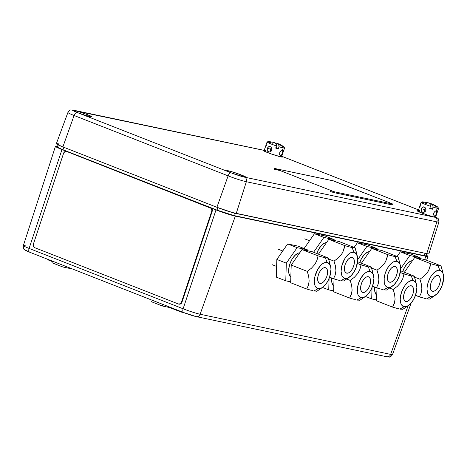 <?xml version="1.0" encoding="UTF-8"?>
<svg xmlns="http://www.w3.org/2000/svg" width="467" height="467" viewBox="0 0 467 467"><rect width="100%" height="100%" fill="white"/><g stroke="black" fill="none" stroke-linecap="round" stroke-linejoin="round"><path stroke-width="0.7" d="M169.579 307.519L169.719 307.099L169.579 307.519L181.056 312.02L183.694 312.575L181.056 312.02L181.202 311.594L181.056 312.02L169.579 307.519L162.341 305.996L169.579 307.519M162.878 304.42L162.341 305.996L162.878 304.42M59.128 147.064L57.423 146.848L57.552 147.28L62.946 149.744L63.897 147.321L62.946 149.744L216.968 210.103L62.946 149.744A12.895 0.946 18.9 0 1 57.254 146.93L58.381 144.391M217.926 207.675L216.968 210.103A12.895 0.946 18.9 0 0 233.804 215.52L234.44 213.08L233.804 215.52L424.34 255.659L233.804 215.52L216.968 210.103L217.926 207.675M426.044 255.875L424.34 255.659L424.964 253.26L424.34 255.659A12.895 0.946 18.9 0 0 426.213 255.782L426.885 253.085M55.45 146.323L23.35 245.589A13.012 0.952 18.9 0 0 29.094 248.421L61.983 149.539A14.804 1.086 -161.1 0 1 55.45 146.323A14.804 1.086 -161.1 0 1 57.47 146.44M411.141 303.071L392.531 354.517A13.012 0.952 -161.1 0 1 390.64 354.383A13.012 0.952 18.9 0 0 392.531 354.517C389.688 358.568 389.04 356.584 386.933 356.788A3.701 3.17 -78.1 0 0 390.64 354.383L408.088 305.78L390.64 354.383L200.109 314.25A13.012 0.952 -161.1 0 1 183.122 308.78A13.012 0.952 18.9 0 0 200.109 314.25L235.327 216.116A14.804 1.086 -161.1 0 1 216.011 209.899L183.122 308.78L29.094 248.421L61.983 149.539L216.011 209.899L183.122 308.78L29.094 248.421A3.701 1.891 111.4 0 0 29.631 252.198A3.701 1.891 111.4 0 0 29.789 252.244A3.701 1.891 -68.6 0 1 29.619 252.192A3.701 1.891 -68.6 0 1 29.094 248.421A13.012 0.952 -161.1 0 1 23.35 245.601A13.012 0.952 -161.1 0 1 25.247 245.724M425.863 256.255L424.678 259.541L425.863 256.255L235.327 216.116L425.863 256.255L427.819 256.506L426.342 255.268A14.804 1.086 -161.1 0 1 428.017 256.406A14.804 1.086 -161.1 0 1 425.863 256.255M386.501 356.654A3.701 3.17 101.9 0 0 386.968 356.794A3.701 3.17 101.9 0 0 390.64 354.383L200.109 314.25L235.327 216.116L226.577 213.647L216.011 209.899L61.983 149.539L55.795 146.72L55.649 146.224L57.604 146.469M196.438 316.655A3.701 3.17 -78.1 0 0 200.109 314.25A3.701 3.17 101.9 0 1 196.403 316.649A3.701 3.17 101.9 0 1 195.971 316.521L183.817 312.61A3.701 1.891 -68.6 0 1 183.659 312.563A3.701 1.891 111.4 0 0 183.817 312.61M183.122 308.78A3.701 1.891 111.4 0 0 183.648 312.557A3.701 1.891 -68.6 0 1 183.122 308.78M47.762 259.78L47.908 259.36L47.762 259.78L52.397 261.596L47.762 259.78M62.741 266.961L72.618 269.045L62.741 266.961L63.279 265.384L62.741 266.961L52 262.758L62.741 266.961M52.543 261.176L52 262.758L52.543 261.176M25.825 250.154L28.51 251.731M151.6 301.787L152.143 300.211L151.6 301.787L162.341 305.996L151.6 301.787M87.44 114.66A10.175 0.747 -161.1 0 1 91.929 116.878A10.175 0.747 -161.1 0 1 86.833 115.816A10.175 0.747 -161.1 0 1 77.166 112.5A10.175 0.747 -161.1 0 1 72.677 110.288A10.175 0.747 -161.1 0 1 77.744 111.333A10.175 0.747 -161.1 0 1 87.44 114.66L86.996 115.863L87.44 114.66L78.386 111.525L72.677 110.323L77.166 112.5L86.226 115.635L91.929 116.838L87.44 114.66M435.699 216.758L436.575 217.371L435.081 217.301L244.55 177.162A3.701 3.17 101.9 0 1 246.348 181.727L436.878 221.866L426.756 253.639L236.226 213.501L246.348 181.727L436.878 221.866A3.701 3.17 -78.1 0 0 435.081 217.301L435.723 216.77A10.175 0.747 -161.1 0 1 436.487 217.377A10.175 0.747 -161.1 0 1 431.391 216.314A10.175 0.747 -161.1 0 1 421.724 212.999A10.175 0.747 -161.1 0 1 417.235 210.786A10.175 0.747 -161.1 0 1 418.21 210.792M241.468 175.026A10.175 0.747 -161.1 0 1 245.957 177.244A10.175 0.747 -161.1 0 1 240.861 176.182A10.175 0.747 -161.1 0 1 231.194 172.86A10.175 0.747 -161.1 0 1 226.705 170.648A10.175 0.747 -161.1 0 1 231.772 171.698A10.175 0.747 -161.1 0 1 241.468 175.026L241.025 176.228L241.468 175.026L230.774 171.407L226.705 170.688L231.194 172.86L241.894 176.479L245.957 177.197L241.468 175.026M281.689 156.422A10.175 0.747 -161.1 0 1 282.459 157.017A10.175 0.747 -161.1 0 1 277.363 155.955A10.175 0.747 -161.1 0 1 267.696 152.633A10.175 0.747 -161.1 0 1 263.207 150.427A10.175 0.747 -161.1 0 1 264.182 150.427M264.182 150.368L264.199 150.374A3.701 3.17 -78.1 0 0 264.182 150.368L73.652 110.23C70.57 110.34 70.499 108.706 67.925 112.459A13.963 1.022 18.9 0 0 74.09 115.501A13.963 1.022 -161.1 0 1 67.925 112.459L56.349 143.696A14.804 1.086 18.9 0 0 62.876 146.918L216.904 207.284L232.467 212.543L426.756 253.639L436.878 221.866A13.963 1.022 18.9 0 0 438.916 221.994A13.963 1.022 -161.1 0 1 436.878 221.866A3.701 3.17 101.9 0 0 435.081 217.301L244.55 177.162C240.902 176.298 236.436 174.862 231.147 172.854A3.701 1.891 111.4 0 0 228.118 175.861A13.963 1.022 18.9 0 0 246.348 181.727A3.701 3.17 -78.1 0 0 244.55 177.162L231.147 172.854L77.119 112.489A3.701 1.891 111.4 0 0 74.09 115.501L228.118 175.861L216.904 207.284A14.804 1.086 18.9 0 0 236.226 213.501L246.348 181.727A13.963 1.022 -161.1 0 1 228.118 175.861L216.904 207.284L62.876 146.918L74.09 115.501L228.118 175.861A3.701 1.891 -68.6 0 1 231.147 172.854L77.119 112.489L72.589 110.288L264.188 150.409L74.084 110.358A3.701 3.17 -78.1 0 0 73.617 110.224M281.741 156.27L418.525 209.876L281.741 156.27M73.652 110.23A3.701 3.17 101.9 0 1 74.084 110.358C71.48 109.908 72.496 110.615 77.119 112.489A3.701 1.891 -68.6 0 0 74.09 115.501L62.876 146.918L56.688 144.099L56.542 143.602L58.503 143.854M418.718 210.886L417.235 210.827L418.998 211.86L427.118 214.954L435.011 217.272L436.487 217.336L435.658 216.752M264.69 150.526L263.207 150.462L264.036 151.045L271.204 153.941L280.982 156.912L282.325 157.081L281.63 156.392M435.734 216.729L438.56 218.959L438.91 222.006L428.91 253.785A14.804 1.086 18.9 0 1 426.756 253.639L428.712 253.885M435.693 210.944L436.359 210.874L436.919 211.785L435.653 215.485L434.567 216.11L434.228 217.097L434.567 216.11L433.668 215.065L433.72 213.063L434.935 211.364L436.359 210.874L437.258 208.253A9.252 0.677 -161.1 0 1 433.043 207.103L432.751 205.182L430.802 203.618L432.004 204.26C435.536 205.929 437.287 207.26 437.258 208.253A9.252 0.677 18.9 0 0 438.601 208.317M430.101 203.612L431.123 203.717M425.7 208.393L425.822 210.524L425.279 211.452L423.446 212.362L421.736 211.697L421.287 210.862L421.38 208.778L422.559 207.161L423.394 206.858L425.098 207.529L425.968 209.438L425.822 210.524L424.433 212.094M422.559 207.161L424.281 206.986L425.098 207.529M424.964 211.749L424.369 210.512L424.433 209.42L425.571 208.148L424.433 209.42L421.38 208.778L421.87 207.827M421.111 202.334A9.252 0.677 18.9 0 0 430.481 206.28L429.733 208.463A9.252 0.677 18.9 0 0 432.296 209.286L433.043 207.103L432.296 209.286A9.252 0.677 -161.1 0 1 429.733 208.463L430.481 206.28A9.252 0.677 -161.1 0 1 421.1 202.357A9.252 0.677 -161.1 0 1 422.448 202.45A9.252 0.677 -161.1 0 1 426.657 203.6M423.394 206.858L424.281 206.986M434.567 216.11L434.047 215.777L435.121 216.005L436.528 213.635M432.395 204.669L433.037 205.865L433.043 207.103A9.252 0.677 18.9 0 0 437.258 208.253L436.359 210.874L436.779 211.166L436.808 212.654M427.089 202.993L428.076 202.766L429.161 203.215L430.434 204.914L430.481 206.28L430.078 204.172L428.642 202.923M432.296 209.286L430.002 207.681L432.296 209.286M431.076 203.7C432.915 204.231 435.133 205.328 437.731 206.998L438.601 208.346A9.252 0.677 -161.1 0 1 437.258 208.253C437.287 207.26 435.536 205.929 432.004 204.26L432.208 204.453M420.463 205.69L419.594 207.523M433.668 215.065L433.72 213.063L434.975 211.335M419.197 211.948L419.751 210.313M436.359 210.874L436.779 211.166M423.446 212.362L421.736 211.697L421.287 210.862L421.38 208.778L424.433 209.42L424.865 211.615M422.863 212.333L422.495 212.222M276.768 143.258L277.976 143.9C281.508 145.57 283.259 146.901 283.23 147.893A9.252 0.677 18.9 0 0 284.578 147.951M281.665 150.578L282.331 150.508L282.891 151.419L281.624 155.126L280.539 155.745L280.2 156.731L280.539 155.745L279.64 154.705L279.692 152.697L280.906 151.004L282.331 150.508L283.23 147.893A9.252 0.677 -161.1 0 1 279.015 146.743L278.723 144.823L277.094 143.351M271.671 148.027L271.794 150.158L271.251 151.092L269.418 152.003L267.708 151.331L267.258 150.502L267.352 148.418L268.531 146.796L269.366 146.498L271.07 147.163L271.94 149.078L271.794 150.158L270.405 151.734M268.531 146.796L270.259 146.626L271.07 147.163M270.936 151.39L270.34 150.152L270.405 149.061L271.549 147.788L270.405 149.061L267.352 148.418L267.842 147.467M267.083 141.974A9.252 0.677 18.9 0 0 276.452 145.92L275.705 148.097A9.252 0.677 18.9 0 0 278.268 148.926L279.015 146.743L278.268 148.926A9.252 0.677 -161.1 0 1 275.705 148.097L276.452 145.92A9.252 0.677 -161.1 0 1 267.071 141.991A9.252 0.677 -161.1 0 1 268.42 142.085A9.252 0.677 -161.1 0 1 272.629 143.235M269.366 146.498L270.259 146.626M280.539 155.745L280.019 155.412L281.093 155.639L282.5 153.275M278.367 144.303L279.009 145.506L279.015 146.743A9.252 0.677 18.9 0 0 283.23 147.893L282.331 150.508L282.751 150.806L282.78 152.295M273.061 142.633L274.047 142.406L275.133 142.849L276.406 144.554L276.452 145.92L276.05 143.813L274.614 142.558L268.572 141.466L267.071 141.991L263.983 151.016M278.268 148.926L275.974 147.315L278.268 148.926M276.773 143.258L276.073 143.252M277.054 143.334C278.887 143.865 281.105 144.968 283.702 146.638L284.572 147.986A9.252 0.677 -161.1 0 1 283.23 147.893C283.259 146.901 281.508 145.57 277.976 143.9L278.18 144.093M266.435 145.33L265.565 147.163M279.64 154.705L279.692 152.697L280.947 150.975M265.168 151.582L265.723 149.954M282.331 150.508L282.751 150.806M269.418 152.003L267.708 151.331L267.258 150.502L267.352 148.418L270.405 149.061L270.837 151.255M268.834 151.968L268.467 151.863M66.302 151.378L66.775 151.46A2.773 2.376 -80 0 1 67.166 151.571L64.866 151.641L63.6 153.24L33.355 244.177L33.391 246.284L34.704 247.673A2.773 2.376 100 0 1 33.355 244.177L63.6 153.24A2.773 2.376 100 0 1 66.302 151.378A2.773 2.376 100 0 1 66.693 151.489L211.137 208.317L211.866 210.208L211.703 211.282L212.176 211.364L181.932 302.301L181.459 302.219L211.703 211.282L181.459 302.219A2.773 2.376 100 0 1 178.756 304.081A2.773 2.376 100 0 1 178.365 303.97L34.704 247.673L178.365 303.97L180.192 303.819L181.459 302.219L181.932 302.301A2.773 2.376 -80 0 1 179.229 304.163L178.756 304.081M210.827 207.868L210.354 207.786A2.773 2.376 100 0 1 211.703 211.282L212.176 211.364A2.773 2.376 -80 0 0 210.827 207.868M332.802 180.711L391.223 203.355L333.508 180.892L274.894 168.517L332.802 180.711M392.449 203.956L391.223 203.355L392.385 203.886L391.743 204.803L392.152 204.832L392.449 203.956L392.041 203.933L391.743 204.803L333.841 192.602L334.138 191.733L392.041 203.933L334.138 191.733L330.513 190.565L330.216 191.441L333.841 192.602L334.138 191.733L274.894 168.517L274.491 168.488L274.193 169.358L275.419 169.965L275.717 169.089L274.491 168.488M275.548 169.591L278.659 170.245M416.552 284.777L414.223 276.12L411.275 275.892L413.044 280.544A13.876 7.087 -68.6 0 1 416.552 284.777A13.876 7.087 -68.6 0 1 408.403 305.564A13.876 7.087 -68.6 0 1 404.078 306.726L399.921 309.061L402.863 309.282L408.403 305.564M405.87 301.489A8.324 4.25 -68.6 0 1 405.519 301.39A8.324 4.25 -68.6 0 1 404.475 292.418A8.324 4.25 -68.6 0 1 411.246 285.781A8.324 4.25 -68.6 0 1 411.596 285.886A8.324 4.25 -68.6 0 1 412.641 294.858A8.324 4.25 -68.6 0 1 405.87 301.489L404.463 300.555L403.686 298.565L403.646 295.821L404.358 292.751L405.706 289.814L407.487 287.456L409.436 286.038L411.246 285.781L412.653 286.715L413.429 288.705L413.47 291.449L412.764 294.519L411.409 297.461L409.629 299.814L407.679 301.233L405.87 301.489M400.54 309.183L399.921 309.061L404.078 306.726L407.096 306.294L410.341 303.935L413.313 300.007L415.566 295.109L416.873 287.59L416.179 283.568L414.322 281.081L413.044 280.544L411.59 280.509L408.392 281.928L405.222 285.133L403.803 287.263L401.556 292.161L400.371 297.281L400.242 299.686L400.937 303.702L402.793 306.189L404.078 306.726A13.876 7.087 -68.6 0 1 401.556 292.161A13.876 7.087 -68.6 0 1 413.044 280.544L411.275 275.892L408.03 275.098L411.275 275.892M397.691 308.529L399.057 308.868M396.67 308.267L392.619 307.128L376.577 300.841L392.619 307.128L394.329 303.433L395.076 299.113L394.603 294.327L393.173 289.464L397.388 286.294L400.774 282.535L402.933 278.303L403.973 273.96L408.03 275.098L400.277 272.512L403.973 273.96L402.933 278.303L400.774 282.535L397.388 286.294L393.173 289.464L389.583 288.057L393.173 289.464L394.603 294.327L395.076 299.113L394.849 301.349L392.619 307.128L396.67 308.267M402.863 309.282L401.947 309.376M413.307 276.207L414.223 276.12L400.552 270.761L414.223 276.12L415.659 281.046M376.98 288.005L376.577 300.841M374.662 287.152A13.228 6.754 111.4 0 0 376.758 295.214L375.988 294.414L374.75 291.25L374.686 286.896M376.606 299.96L371.691 298.927L372.047 287.532L371.691 298.927L365.48 296.492L371.691 298.927L376.606 299.96M443.329 274.549L441 265.886L438.052 265.665L439.821 270.317A13.876 7.087 -68.6 0 1 443.329 274.549A13.876 7.087 -68.6 0 1 435.18 295.337A13.876 7.087 -68.6 0 1 430.854 296.498L426.698 298.827L429.64 299.055L435.18 295.337M432.646 291.262A8.324 4.25 -68.6 0 1 432.296 291.157A8.324 4.25 -68.6 0 1 431.251 282.185A8.324 4.25 -68.6 0 1 438.023 275.553A8.324 4.25 -68.6 0 1 438.373 275.653A8.324 4.25 -68.6 0 1 439.418 284.625A8.324 4.25 -68.6 0 1 432.646 291.262L431.239 290.328L430.463 288.337L430.422 285.594L431.134 282.523L432.483 279.581L434.263 277.229L436.213 275.81L438.023 275.553L439.429 276.487L440.212 278.478L440.247 281.222L439.54 284.292L438.192 287.228L436.406 289.587L434.462 291.005L432.646 291.262M427.317 298.956L426.698 298.827L430.854 296.498L433.872 296.066L437.118 293.708L440.089 289.779L442.342 284.882L443.65 277.363L442.955 273.341L441.099 270.854L439.821 270.317L438.367 270.276L435.168 271.701L432.004 274.905L430.58 277.036L428.332 281.934L427.147 287.053L427.019 289.452L427.714 293.474L429.57 295.961L430.854 296.498A13.876 7.087 -68.6 0 1 428.332 281.934A13.876 7.087 -68.6 0 1 439.821 270.317L438.052 265.665L434.806 264.871L438.052 265.665M424.468 298.302L425.834 298.641M423.452 298.034L415.478 295.36L419.395 296.895L421.106 293.206L421.853 288.886L421.38 284.099L419.95 279.237L424.164 276.067L427.55 272.308L429.71 268.076L430.749 263.732L434.806 264.871L430.749 263.732L414.714 257.445L430.749 263.732L428.799 270.212L427.55 272.308L424.164 276.067L419.95 279.237L414.573 277.129L419.95 279.237L421.38 284.099L421.853 288.886L421.106 293.206L419.395 296.895L423.452 298.034M429.64 299.055L428.724 299.149M440.083 265.98L441 265.886L424.958 259.599L441 265.886L442.436 270.819M424.958 259.599L414.714 257.445L404.387 272.267M402.589 271.782L404.737 267.118L407.568 263.37L410.662 261.123L412.484 260.639A13.228 6.754 111.4 0 0 402.659 271.584M400.686 268.642L409.822 255.531L420.072 257.685L420.043 258.566L420.072 257.685L410.592 253.972L420.072 257.685L409.822 255.531L400.347 251.812L409.822 255.531L400.686 268.642M410.592 253.972L400.347 251.812L397.102 256.471M400.365 265.501L398.036 256.838L395.088 256.611L396.857 261.263A13.876 7.087 -68.6 0 1 400.365 265.501A13.876 7.087 -68.6 0 1 392.216 286.289A13.876 7.087 -68.6 0 1 387.89 287.45L383.734 289.779L386.676 290.007L392.216 286.289M389.682 282.214A8.324 4.25 -68.6 0 1 389.332 282.109A8.324 4.25 -68.6 0 1 388.287 273.137A8.324 4.25 -68.6 0 1 395.064 266.499A8.324 4.25 -68.6 0 1 395.409 266.604A8.324 4.25 -68.6 0 1 396.46 275.577A8.324 4.25 -68.6 0 1 389.682 282.214L388.281 281.274L387.499 279.284L387.458 276.546L388.17 273.469L389.519 270.533L391.305 268.175L393.249 266.762L395.064 266.499L396.465 267.439L397.248 269.43L397.283 272.168L396.576 275.244L395.228 278.18L393.442 280.539L391.498 281.951L389.682 282.214M384.353 289.902L383.734 289.779L387.89 287.45L390.914 287.018L394.154 284.66L397.131 280.731L399.378 275.834L400.686 268.309L399.991 264.293L399.197 262.828L396.857 261.263L393.833 261.695L392.21 262.652L390.587 264.053L387.616 267.982L385.368 272.88L384.183 278.005L384.248 282.57L384.755 284.421L385.549 285.886L387.89 287.45A13.876 7.087 -68.6 0 1 385.368 272.88A13.876 7.087 -68.6 0 1 396.857 261.263L395.088 256.611L391.842 255.817L395.088 256.611M381.504 289.254L382.87 289.587M380.488 288.985L372.514 286.312L376.431 287.847L378.142 284.152L378.889 279.838L378.416 275.051L376.986 270.183L381.2 267.019L384.586 263.254L386.746 259.022L387.791 254.678L391.842 255.817L387.791 254.678L371.75 248.391L387.791 254.678L385.835 261.164L384.586 263.254L381.2 267.019L376.986 270.183L371.609 268.076L376.986 270.183L378.416 275.051L378.889 279.838L378.142 284.152L376.431 287.847L380.488 288.985M386.676 290.007L385.76 290.095M397.119 256.932L398.036 256.838L381.994 250.551L398.036 256.838L399.472 261.765M381.994 250.551L371.75 248.391L361.423 263.213M359.631 262.734L361.773 258.064L364.604 254.322L367.698 252.069L369.525 251.59A13.228 6.754 111.4 0 0 359.695 262.536M357.728 259.594L366.864 246.477L377.108 248.637L377.079 249.518L377.108 248.637L367.628 244.924L377.108 248.637L366.864 246.477L357.383 242.764L366.864 246.477L357.728 259.594M367.628 244.924L357.383 242.764L354.138 247.422M357.401 256.447L355.072 247.79L352.124 247.563L353.893 252.215A13.876 7.087 -68.6 0 1 357.401 256.447A13.876 7.087 -68.6 0 1 349.258 277.235A13.876 7.087 -68.6 0 1 344.926 278.396L340.77 280.731L343.718 280.953L349.258 277.235M309.51 240.762L304.706 238.876L309.51 240.762M346.718 273.16A8.324 4.25 -68.6 0 1 346.374 273.061A8.324 4.25 -68.6 0 1 345.323 264.089A8.324 4.25 -68.6 0 1 352.1 257.451A8.324 4.25 -68.6 0 1 352.445 257.556A8.324 4.25 -68.6 0 1 353.496 266.529A8.324 4.25 -68.6 0 1 346.718 273.16L345.317 272.226L344.535 270.235L344.5 267.492L345.206 264.421L346.555 261.479L348.341 259.127L350.285 257.708L352.1 257.451L353.501 258.385L354.284 260.376L354.325 263.119L353.612 266.19L352.264 269.132L350.478 271.485L348.534 272.903L346.718 273.16M341.389 280.854L340.77 280.731L344.926 278.396L347.95 277.964L351.196 275.606L354.167 271.677L356.414 266.78L357.722 259.261L357.535 257.089L356.233 253.774L353.893 252.215L350.869 252.647L349.246 253.599L346.076 256.803L344.652 258.934L341.663 266.412L341.097 271.35L341.791 275.372L342.585 276.838L344.926 278.396A13.876 7.087 -68.6 0 1 342.404 263.832A13.876 7.087 -68.6 0 1 353.893 252.215L352.124 247.563L348.878 246.769L352.124 247.563M338.54 280.2L339.912 280.539M337.524 279.937L329.55 277.264L333.473 278.799L335.183 275.104L335.925 270.784L335.452 265.997L334.028 261.135L338.236 257.965L341.622 254.206L343.788 249.973L344.827 245.63L348.878 246.769L344.827 245.63L328.786 239.343L344.827 245.63L342.871 252.11L341.622 254.206L338.236 257.965L334.028 261.135L328.651 259.027L334.028 261.135L335.452 265.997L335.925 270.784L335.183 275.104L333.473 278.799L337.524 279.937M343.718 280.953L342.801 281.046M354.155 247.878L355.072 247.79L339.03 241.503L355.072 247.79L356.514 252.717M339.03 241.503L328.786 239.343L318.465 254.165M316.667 253.686L318.809 249.016L321.646 245.268L324.734 243.021L326.561 242.536A13.228 6.754 111.4 0 0 316.737 253.488M313.573 252.25L323.9 237.429L334.144 239.589L334.115 240.464L334.144 239.589L324.664 235.87L334.144 239.589L323.9 237.429L314.419 233.716L323.9 237.429L313.573 252.25M324.664 235.87L314.419 233.716L304.099 248.532M373.588 275.728L371.259 267.066L368.311 266.838L370.08 271.49A13.876 7.087 -68.6 0 1 373.588 275.728A13.876 7.087 -68.6 0 1 365.439 296.516A13.876 7.087 -68.6 0 1 361.114 297.677L356.957 300.007L359.899 300.234L365.439 296.516M362.906 292.441A8.324 4.25 -68.6 0 1 362.555 292.336A8.324 4.25 -68.6 0 1 361.511 283.364A8.324 4.25 -68.6 0 1 368.288 276.733A8.324 4.25 -68.6 0 1 368.632 276.832A8.324 4.25 -68.6 0 1 369.683 285.804A8.324 4.25 -68.6 0 1 362.906 292.441L361.505 291.501L360.722 289.517L360.682 286.773L361.394 283.702L362.742 280.76L364.529 278.402L366.472 276.989L368.288 276.733L369.689 277.667L370.471 279.657L370.506 282.395L369.8 285.471L368.451 288.408L366.665 290.766L364.721 292.184L362.906 292.441M357.576 300.135L356.957 300.007L361.114 297.677L364.137 297.245L367.377 294.887L370.354 290.959L372.602 286.061L373.909 278.536L373.215 274.52L371.358 272.033L370.08 271.49L367.056 271.922L365.433 272.88L363.811 274.287L360.839 278.209L358.592 283.107L357.407 288.232L357.471 292.797L357.979 294.654L358.773 296.119L361.114 297.677A13.876 7.087 -68.6 0 1 358.592 283.107A13.876 7.087 -68.6 0 1 370.08 271.49L368.311 266.838L365.066 266.044L368.311 266.838M354.727 299.481L356.093 299.814M353.712 299.213L349.655 298.074L333.619 291.793L349.655 298.074L351.365 294.379L352.112 290.065L351.639 285.279L350.209 280.416L354.424 277.246L357.81 273.487L359.969 269.255L361.014 264.906L365.066 266.044L357.313 263.458L361.014 264.906L359.969 269.255L357.81 273.487L354.424 277.246L350.209 280.416L346.625 279.009L350.209 280.416L351.639 285.279L352.112 290.065L351.884 292.301L349.655 298.074L353.712 299.213M359.899 300.234L358.983 300.328M370.343 267.159L371.259 267.066L357.594 261.713L371.259 267.066L372.695 271.998M334.022 278.957L333.619 291.793M331.698 278.104A13.228 6.754 111.4 0 0 333.794 286.16L333.024 285.366L331.786 282.202L331.722 277.847M333.642 290.912L328.727 289.873L329.089 278.478L328.727 289.873L322.516 287.438L328.727 289.873L333.642 290.912M330.624 266.675L328.295 258.017L325.347 257.79L327.116 262.442A13.876 7.087 -68.6 0 1 330.624 266.675A13.876 7.087 -68.6 0 1 322.481 287.462A13.876 7.087 -68.6 0 1 318.15 288.629L313.993 290.959L316.941 291.186L322.481 287.462M282.733 250.989L277.929 249.104L282.733 250.989M319.942 283.393A8.324 4.25 -68.6 0 1 319.597 283.288A8.324 4.25 -68.6 0 1 318.547 274.316A8.324 4.25 -68.6 0 1 325.324 267.679A8.324 4.25 -68.6 0 1 325.668 267.784A8.324 4.25 -68.6 0 1 326.719 276.756A8.324 4.25 -68.6 0 1 319.942 283.393L318.541 282.453L317.758 280.463L317.723 277.725L318.43 274.649L319.778 271.712L321.565 269.354L323.508 267.941L325.324 267.679L326.725 268.618L327.507 270.609L327.548 273.347L326.836 276.423L325.487 279.359L323.701 281.718L321.757 283.13L319.942 283.393M314.612 291.081L313.993 290.959L318.15 288.629L321.173 288.197L324.419 285.839L327.39 281.91L329.638 277.013L330.945 269.488L330.759 267.322L329.457 264.001L327.116 262.442L324.092 262.874L322.469 263.832L320.852 265.233L317.875 269.161L314.886 276.639L314.32 281.583L315.015 285.6L315.809 287.065L318.15 288.629A13.876 7.087 -68.6 0 1 315.628 274.059A13.876 7.087 -68.6 0 1 327.116 262.442L325.347 257.79L322.102 256.996L325.347 257.79M311.763 290.433L313.135 290.766M310.748 290.165L306.696 289.026L290.655 282.739L306.696 289.026L308.407 285.331L309.148 281.017L308.675 276.225L307.251 271.362L311.46 268.192L314.846 264.433L317.011 260.201L318.05 255.858L322.102 256.996L318.05 255.858L302.009 249.571L318.05 255.858L317.011 260.201L314.846 264.433L311.46 268.192L307.251 271.362L291.21 265.075L307.251 271.362L308.675 276.225L309.148 281.017L308.407 285.331L306.696 289.026L310.748 290.165M316.941 291.186L316.025 291.274M327.379 258.105L328.295 258.017L312.254 251.731L328.295 258.017L329.737 262.944M312.254 251.731L302.009 249.571L291.21 265.075L290.655 282.739M299.785 252.77A13.228 6.754 111.4 0 0 290.083 263.365A13.228 6.754 111.4 0 0 290.83 277.112L290.065 276.312L288.822 273.148L288.764 268.799L289.89 263.913L292.033 259.243L294.864 255.502L297.958 253.248L299.785 252.77M297.888 246.103L287.643 243.943L276.843 259.448L286.324 263.16L297.123 247.656L307.368 249.816L307.339 250.697L307.368 249.816L297.888 246.103L307.368 249.816L297.123 247.656L287.643 243.943L297.123 247.656L286.324 263.16L276.843 259.448L276.289 277.112L285.769 280.825L286.324 263.16L285.769 280.825L276.289 277.112M290.678 281.858L285.769 280.825L290.678 281.858M386.933 356.788L196.403 316.649C192.842 315.815 188.592 314.449 183.659 312.563L29.631 252.198C23.77 249.763 25.206 250.055 24.226 249.372C23.543 249.29 23.251 248.03 23.35 245.589M426.622 260.253L428.011 256.424M418.531 209.858L281.741 156.252M418.012 211.376L421.1 202.357L422.6 201.826L428.373 202.83M435.513 217.371L438.601 208.346M281.484 157.005L284.572 147.986M305.056 238.981L309.528 240.733M272.203 264.713L276.622 266.447M278.279 249.209L282.751 250.966"/></g></svg>
